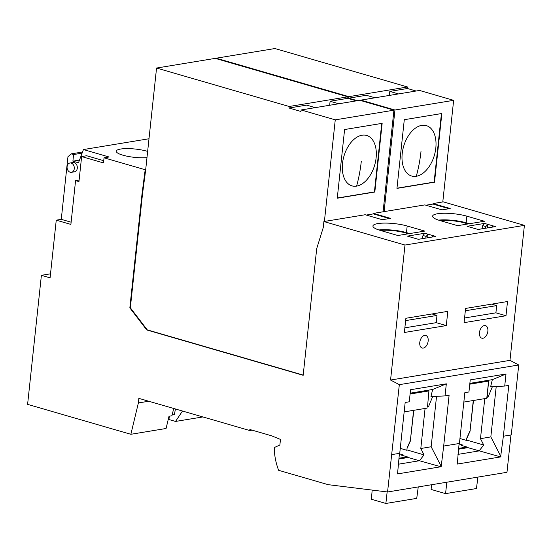 <?xml version="1.0" encoding="UTF-8"?>
<svg xmlns="http://www.w3.org/2000/svg" width="552" height="552" viewBox="0 0 552 552"><rect width="100%" height="100%" fill="white"/><g stroke="black" fill="none" stroke-linecap="round" stroke-linejoin="round"><path stroke-width="0.83" d="M491.791 227.203L492.915 225.844L495.51 226.596L478.066 229.466L467.096 226.285L484.539 223.415L487.726 224.34L487.347 227.935M484.421 221.255L466.875 216.17A20.955 4.644 6.1 0 0 444.884 213.251A20.955 4.644 6.1 0 0 432.616 216.149A20.955 4.644 6.1 0 0 440.041 220.593L457.594 225.678L484.421 221.255M469.448 223.726L466.164 222.773A20.955 4.644 6.1 0 0 438.543 220.124M432.092 237.043L433.216 235.676L435.811 236.428L418.368 239.306L407.404 236.125L424.84 233.248L428.035 234.179L426.185 236.415L425.764 238.084M424.729 231.095L397.895 235.518L380.349 230.425A20.955 4.644 6.1 0 1 372.917 225.989A20.955 4.644 6.1 0 1 385.186 223.091A20.955 4.644 6.1 0 1 407.176 226.003L424.729 231.095M422.19 238.678L422.998 235.49L424.84 233.248M422.998 235.49L426.185 236.415M481.889 228.838L482.696 225.651L485.884 226.575L485.463 228.245M492.915 225.844L487.726 224.34L485.884 226.575M467.758 224.002A18.83 4.174 6.1 0 0 440.103 220.607M479.467 332.594A6.548 3.995 106.2 0 0 481.841 338.19A6.548 3.995 106.2 0 0 487.858 331.214A6.548 3.995 106.2 0 0 485.484 325.611A6.548 3.995 106.2 0 0 479.467 332.594M424.647 335.388A6.548 3.995 106.2 0 0 419.913 341.529A6.548 3.995 106.2 0 0 422.142 348.029A6.548 3.995 106.2 0 0 423.287 348.091A6.548 3.995 106.2 0 0 428.021 341.95A6.548 3.995 106.2 0 0 425.785 335.45A6.548 3.995 106.2 0 0 424.647 335.388M447.81 311.356L405.886 318.269L404.368 332.49L446.292 325.583L447.81 311.356M507.509 301.523L465.584 308.43L464.066 322.651L505.991 315.744L507.509 301.523M524.4 225.368L509.972 360.359L390.561 380.038L404.989 245.047L524.4 225.368L443.304 201.859L433.058 203.55L450.197 208.518L441.979 209.87L424.84 204.902L373.359 213.389L373.304 213.893L366.238 215.059M409.75 233.565L406.472 232.613A20.955 4.644 6.1 0 0 378.844 229.963M408.059 233.841A18.83 4.174 6.1 0 0 380.404 230.446M482.696 225.651L484.539 223.415M433.216 235.676L428.035 234.179L427.648 237.774M173.701 408.473L171.955 415.759L169.009 416.242L166.076 428.49L130.858 434.293L27.6 404.361L41.393 275.317L50.087 277.835L56.249 220.172L70.891 224.416L75.569 180.621L78.957 181.608L81.634 156.568L103.5 162.909L104.038 157.81L145.19 169.74L141.974 194.359L129.837 307.878L130.341 307.795L142.478 194.276L141.974 194.359M129.837 307.878L146.735 329.944L303.172 375.291L316.71 248.614L323.237 227.638L323.893 221.538L404.989 245.047M252.064 430.139L249.759 430.519L138.862 398.378L138.38 402.946L130.858 434.293M249.759 430.519L249.863 429.504L271.46 435.763L280.471 439.42L279.878 445.009L274.254 447.568A49.777 37.881 80.6 0 0 278.65 470.318L328.136 484.663L387.566 491.984L399.331 384.661L390.561 380.038M391.851 454.6L399.738 453.302L405.168 402.47L409.26 401.794L410.55 389.726L446.326 383.833L445.043 395.901L430.946 396.598L432.658 389.477L410.184 393.183M432.658 389.477L446.326 383.833M432.713 396.508L428.393 406.934L427.496 407.079L428.925 390.919L410.095 394.024M506.011 373.994L504.721 386.062L490.631 386.766L492.336 379.645L506.011 373.994L470.235 379.893L468.945 391.961L464.853 392.638L459.416 443.47L443.677 446.057L449.107 395.232L445.043 395.901M436.542 396.322L431.153 446.754L441.214 466.399L443.677 446.057M425.074 408.452L420.796 448.514L431.153 446.754M413.6 410.343L410.371 440.606L407.128 447.844L406.865 450.273L400.262 448.362M413.814 410.308L410.371 440.606M407.128 447.844L406.865 450.273M410.584 440.572L407.341 447.81M399.386 453.827L403.188 454.924L402.712 455.524M398.917 458.236L407.293 456.856L407.203 457.649L398.834 459.029M403.188 454.924L401.566 455.193L407.293 456.856M407.252 457.215L419.423 460.741L424.06 454.882L407.114 449.97M398.275 464.225L419.423 460.741L440.931 466.757L441.214 466.399M427.496 407.079L428.925 390.919M404.161 411.902L427.082 408.121M397.343 472.954L397.537 473.906L440.931 466.757M399.441 453.351L397.537 473.906M156.554 68.048L289.186 106.488L347.87 96.821L215.245 58.374L156.554 68.048L145.694 169.657L145.19 169.74M142.478 194.276L145.694 169.657M145.038 175.757L144.534 175.84M510.966 434.969L506.977 472.305L387.566 491.984M372.165 490.086L371.42 499.27L385.876 503.465L416.732 498.38L418.25 486.926M385.876 503.465L387.145 491.929M431.498 484.746L431.112 489.438L445.574 493.626L476.431 488.541L477.949 477.087M446.823 482.22L445.574 493.626M404.292 119.694L441.855 113.505L434.514 182.195L396.957 188.384L404.292 119.694M216.198 58.65L216.246 58.208L274.937 48.535L407.569 86.981L407.411 88.506L416.084 91.018M505.991 315.744L495.91 312.825L496.683 305.594L491.646 304.131M421.728 125.373A26.254 16.008 -73.8 0 1 435.811 148.06A26.254 16.008 -73.8 0 1 416.284 176.281A26.254 16.008 -73.8 0 1 402.208 153.601A26.254 16.008 -73.8 0 1 421.728 125.373M441.441 113.574L434.12 182.077L396.971 188.197M473.285 400.51L470.049 430.774L466.813 438.012L466.792 440.13L466.55 440.441L459.947 438.523M473.499 400.476L470.049 430.774M463.846 402.063L486.767 398.289L488.603 381.08L469.773 384.185M82.096 153.145L73.561 154.553L71.208 153.87L67.958 156.706L61.265 219.344L56.249 220.172M148.992 138.759L83.442 149.557L78.481 162.792L72.898 161.17L73.561 154.553M72.898 161.17L79.495 160.087M434.514 182.195L434.12 182.077M509.972 360.359L518.735 364.982L511.262 434.921L503.362 436.225L508.792 385.393L504.721 386.062M518.735 364.982L399.331 384.661M459.119 443.518L457.222 464.073L500.616 456.918L503.362 436.225M492.398 386.676L488.071 397.095L487.174 397.247L486.767 398.289M487.174 397.247L488.603 381.08M457.96 454.386L479.108 450.901L483.738 445.043L466.792 440.13M466.937 447.375L500.616 456.918M458.512 449.197L466.888 447.817L466.971 447.017L458.602 448.397M459.071 443.987L462.873 445.091L462.397 445.692M323.893 221.538L365.141 214.742L382.281 219.71L390.499 218.357L373.359 213.389M462.873 445.091L461.244 445.361L466.971 447.017M492.336 379.645L469.862 383.35M446.292 325.583L436.211 322.665L436.984 315.433L431.947 313.971M470.263 430.732L467.026 437.977M103.735 160.694L86.65 155.74L81.634 156.568M362.029 135.212A26.248 16.008 -73.8 0 1 376.112 157.9A26.248 16.008 -73.8 0 1 356.592 186.121A26.248 16.008 -73.8 0 1 342.509 163.433A26.248 16.008 -73.8 0 1 362.029 135.212M389.346 218.544L373.304 213.893M130.341 307.795L147.239 329.861L303.2 375.07M324.397 221.455L335.257 119.846L301.15 109.958L359.842 100.285L393.942 110.172L335.257 119.846M289.186 106.488L289.02 108.013L300.985 111.483L301.15 109.958M146.735 329.944L147.239 329.861M442.787 201.949L453.64 100.333L394.949 110.007L384.095 211.616M449.045 208.704L433.003 204.054L425.937 205.22M433.003 204.054L433.058 203.55M404.864 327.826L436.211 322.665M436.984 315.433L405.637 320.602M83.442 149.557L109.055 156.989L104.038 157.81M347.87 96.821L347.712 98.346L330.103 101.244L329.675 105.26M289.02 108.013L306.629 105.115L315.302 107.626M338.776 103.762L330.103 101.244M356.385 100.857L347.712 98.346M464.563 317.986L495.91 312.825M496.683 305.594L465.336 310.762M50.522 273.813L41.393 275.317M466.813 438.012L466.55 440.441M453.64 100.333L419.541 90.452L360.849 100.119L394.949 110.007M483.738 445.043L480.481 438.674L490.832 436.915L496.22 386.483M484.759 398.62L480.481 438.674M79.129 180.035L75.569 180.621M71.125 222.201L61.265 219.344M82.524 152.007L71.208 153.87M407.569 86.981L348.878 96.655L216.246 58.208M69.925 163.012L72.94 162.516A4.713 3.588 80.6 0 1 77.301 168.208A4.713 3.588 80.6 0 1 74.479 171.824L71.456 172.321A4.713 3.588 80.6 0 1 67.102 166.628A4.713 3.588 80.6 0 1 69.925 163.012A4.713 3.588 80.6 0 1 74.278 168.705A4.713 3.588 80.6 0 1 71.456 172.321M424.06 454.882L420.796 448.514M500.899 456.566L490.832 436.915M138.38 402.946L148.743 401.242M457.028 463.121L457.222 464.073M398.475 93.923L389.802 91.404L389.374 95.42M389.802 91.404L407.411 88.506M348.878 96.655L348.719 98.18L366.321 95.275L374.994 97.787M383.088 211.782L393.942 110.172M360.801 100.567L360.849 100.119M357.392 100.692L348.719 98.18M337.258 198.223L344.6 129.534L382.156 123.344L374.822 192.027L337.258 198.223M381.742 123.413L374.422 191.917L337.279 198.037M374.822 192.027L374.422 191.917M147.639 151.414A18.83 4.174 6.1 0 0 120.619 149.054A18.83 4.174 6.1 0 0 116.23 151.207A18.83 4.174 6.1 0 0 126.829 156.161A18.83 4.174 6.1 0 0 146.977 157.644M202.881 416.932L175.536 421.438L182.505 411.026M169.312 416.194L168.953 419.534L168.194 419.658M175.412 408.97L174.411 414.566L172.148 414.938M175.536 421.438L168.953 419.534M466.164 222.773L466.875 216.17M406.472 232.613L407.176 226.003M356.592 186.121A132.825 101.085 -99.4 0 0 361.305 161.246M416.284 176.281A132.825 101.085 -99.4 0 0 421.003 151.407"/></g></svg>
